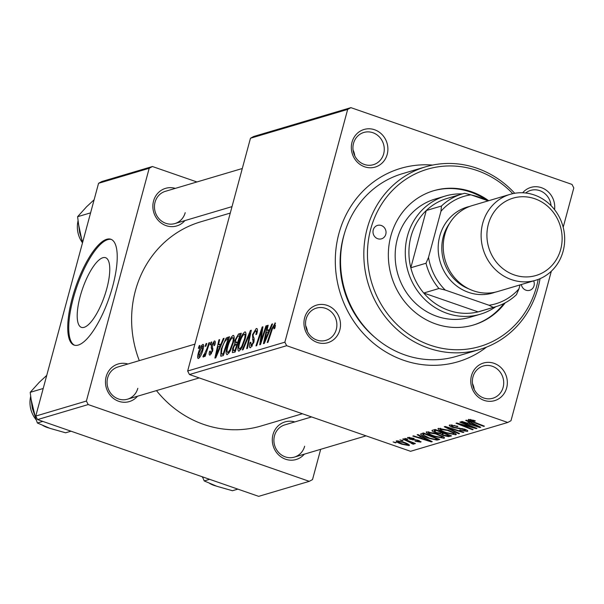 <?xml version="1.0" encoding="UTF-8"?>
<svg xmlns="http://www.w3.org/2000/svg" width="604" height="604" viewBox="0 0 604 604"><rect width="100%" height="100%" fill="white"/><g stroke="black" fill="none" stroke-linecap="round" stroke-linejoin="round"><path stroke-width="0.91" d="M102.876 257.719A36.867 11.574 -70.9 0 0 81.283 292.6A36.867 11.574 -70.9 0 0 81.397 327.353A36.867 11.574 -70.9 0 0 84.092 327.338A36.867 11.574 -70.9 0 0 105.692 292.449A36.867 11.574 -70.9 0 0 105.579 257.697A36.867 11.574 -70.9 0 0 102.876 257.719M106.757 239.275A56.029 17.591 -70.9 0 0 73.93 292.298A56.029 17.591 -70.9 0 0 74.103 345.103A56.029 17.591 -70.9 0 0 78.203 345.08A56.029 17.591 -70.9 0 0 111.03 292.057A56.029 17.591 -70.9 0 0 110.857 239.252A56.029 17.591 -70.9 0 0 106.757 239.275M111.355 239.448A56.029 17.591 -70.9 0 0 107.761 239.622A56.029 17.591 -70.9 0 0 75.183 291.838A56.029 17.591 -70.9 0 0 74.617 345.254M304.635 317.802A19.607 18.165 -106.5 0 1 327.217 305.397A19.607 18.165 -106.5 0 1 339.81 330.018A19.607 18.165 -106.5 0 1 317.228 342.423A19.607 18.165 -106.5 0 1 304.635 317.802M336.285 329.444A16.806 15.568 73.5 0 0 332.109 312.698A16.806 15.568 73.5 0 0 316.428 308.1A16.806 15.568 73.5 0 0 306.137 318.98A16.806 15.568 73.5 0 0 310.313 335.726A16.806 15.568 73.5 0 0 325.986 340.324A16.806 15.568 73.5 0 0 336.285 329.444M352.026 142.174A19.607 18.165 -106.5 0 1 374.608 129.762A19.607 18.165 -106.5 0 1 387.202 154.382A19.607 18.165 -106.5 0 1 364.612 166.795A19.607 18.165 -106.5 0 1 352.026 142.174M383.676 153.816A16.806 15.568 73.5 0 0 379.493 137.063A16.806 15.568 73.5 0 0 363.819 132.465A16.806 15.568 73.5 0 0 353.521 143.344A16.806 15.568 73.5 0 0 357.704 160.09A16.806 15.568 73.5 0 0 373.378 164.696A16.806 15.568 73.5 0 0 383.676 153.816M522.679 192.774A19.607 18.165 -106.5 0 1 544.015 188.81A19.607 18.165 -106.5 0 1 554.555 209.656M551.037 205.639A16.806 15.568 73.5 0 0 530.652 190.388A16.806 15.568 73.5 0 0 525.676 193.001M471.467 375.733A19.607 18.165 -106.5 0 1 494.049 363.321A19.607 18.165 -106.5 0 1 506.643 387.942A19.607 18.165 -106.5 0 1 484.061 400.354A19.607 18.165 -106.5 0 1 471.467 375.733M503.117 387.375A16.806 15.568 73.5 0 0 498.942 370.622A16.806 15.568 73.5 0 0 483.26 366.024A16.806 15.568 73.5 0 0 472.97 376.904A16.806 15.568 73.5 0 0 477.145 393.649A16.806 15.568 73.5 0 0 492.819 398.255A16.806 15.568 73.5 0 0 503.117 387.375M354.774 155.824A16.806 15.568 73.5 0 0 353.061 150.041M307.383 331.46A16.806 15.568 73.5 0 0 305.669 325.677M474.216 389.384A16.806 15.568 73.5 0 0 472.502 383.6M304.333 454.155A19.607 18.165 -106.5 0 1 281.841 457.424A19.607 18.165 -106.5 0 1 272.993 434.601A19.607 18.165 -106.5 0 1 294.767 421.932M311.589 416.941L284.786 424.891A16.806 15.568 73.5 0 0 274.495 435.771A16.806 15.568 73.5 0 0 278.671 452.517A16.806 15.568 73.5 0 0 294.352 457.122A16.806 15.568 73.5 0 0 304.642 446.235M137.501 396.232A19.607 18.165 -106.5 0 1 115.009 399.501A19.607 18.165 -106.5 0 1 106.161 376.669A19.607 18.165 -106.5 0 1 127.935 364.001M194.903 344.144L117.954 366.968A16.806 15.568 73.5 0 0 107.663 377.847A16.806 15.568 73.5 0 0 111.838 394.593A16.806 15.568 73.5 0 0 127.52 399.191A16.806 15.568 73.5 0 0 137.81 388.312M184.884 220.603A19.607 18.165 -106.5 0 1 162.4 223.865A19.607 18.165 -106.5 0 1 153.552 201.041A19.607 18.165 -106.5 0 1 175.326 188.373M242.295 168.508L165.345 191.332A16.806 15.568 73.5 0 0 155.047 202.212A16.806 15.568 73.5 0 0 159.23 218.958A16.806 15.568 73.5 0 0 174.903 223.563A16.806 15.568 73.5 0 0 185.202 212.683M486.567 347.096A100.845 93.409 -106.5 0 1 376.503 345.579A100.845 93.409 -106.5 0 1 338.882 233.65A100.845 93.409 -106.5 0 1 432.585 165.081M344.265 234.11A92.442 85.625 73.5 0 0 343.382 237.168A92.442 85.625 73.5 0 0 374.895 337.387M230.275 213.061L200.588 221.864A106.455 98.595 73.5 0 0 135.387 290.773A106.455 98.595 73.5 0 0 139.29 360.633M156.466 390.607A106.455 98.595 73.5 0 0 261.132 425.979L302.385 413.748M253.688 136.481L350.901 107.648L347.67 109.415L250.464 138.248L253.688 136.481M563.185 227.27L573.8 187.935L572.003 184.416L350.901 107.648M233.861 335.718L233.046 335.431C234.465 335.726 234.556 338.157 233.318 342.717L230.132 351.203L227.278 354.616C225.813 354.314 225.737 351.807 227.051 347.104C228.622 341.222 230.622 337.334 233.046 335.431L233.506 335.424M227.278 354.616L226.81 354.631M221.064 343.85L223.291 338.542L224.092 338.308L215.802 357.802L214.903 358.066L218.927 339.841L219.667 339.622L218.542 344.597L221.645 344.053M275.552 323.246L274.903 323.019L275.25 326.673L274.729 328.38L273.922 328.84L274.269 325.194L272.359 328.969L267.972 342.325L267.225 342.551L271.762 328.719L275.281 323.004M275.515 325.564L274.269 325.194M257.251 328.931L256.202 328.561C257.636 328.327 257.802 330.199 256.708 334.178L255.907 334.624L256.458 331.951L255.567 330.743L253.295 334.269L253.053 335.832L254.118 338.414L253.861 342.211L250.554 347.715C249.324 347.889 249.12 346.303 249.928 342.966L250.834 342.151L251.158 345.541L253.091 342.551L252.51 334.661L256.202 328.561L256.836 328.546M257.357 331.196L255.567 330.743M250.554 347.715L250.026 347.73M252.291 346.062L250.826 345.556L252.351 345.956M242.295 349.942L250.388 330.509L251.324 330.229L247.413 348.425L246.674 348.644L250.026 333.053L243.087 349.708L242.295 349.942M245.647 332.223L244.824 331.936C246.251 332.23 246.341 334.661 245.096 339.221L241.917 347.708L239.056 351.128C237.591 350.818 237.523 348.312 238.837 343.608C240.407 337.727 242.408 333.838 244.824 331.936L245.284 331.928M239.056 351.128L238.588 351.135M198.346 348.38L199.237 345.684L199.969 345.465L199.101 348.153L198.346 348.38M284.869 342.181L286.666 345.699L507.768 422.468L410.554 451.301L189.452 374.533L187.655 371.015L284.869 342.181L347.67 109.415M187.655 371.015L250.464 138.248M234.873 340.414L238.467 334.05L241.306 333.204L235.107 352.072L232.397 352.593L232.548 348.689L234.745 343.887L234.873 340.414L235.492 340.626M269.573 329.467L271.808 324.159L272.608 323.918L264.318 343.412L263.419 343.676L267.444 325.45L268.184 325.231L267.059 330.207L270.162 329.671M262.159 337.409L265.964 325.888L266.711 325.669L260.505 344.544L259.728 344.771L261.94 329.663L256.715 345.669L255.968 345.888L262.159 327.021L262.936 326.787L260.747 341.872L262.159 337.409L262.778 337.628M215.107 341.275L214.292 340.996C215.386 340.777 215.56 342.121 214.82 345.035L213.952 345.737L213.808 342.687L212.276 345.043L212.676 350.781L210.101 355.069C209.09 355.311 208.893 354.11 209.528 351.475L210.328 351.022L210.592 353.378L211.861 351.294L212.079 350.222L211.211 347.745L211.506 345.413L214.292 340.996L214.782 340.981M215.235 343.087L213.808 342.687M210.101 355.069L209.633 355.084M211.445 353.763L210.343 353.385L211.491 353.687M226.16 338.104L229.52 336.7L223.329 355.567L220.717 356.118L221.139 349.248L226.16 338.104L228.765 339.003M221.562 356.096L220.89 356.179M203.442 344.627L202.793 344.408C203.85 344.461 203.948 346.077 203.095 349.248C201.902 353.929 200.354 357.017 198.452 358.527C197.402 358.383 197.334 356.677 198.248 353.408C199.426 348.901 200.936 345.903 202.793 344.408L203.163 344.401M205.164 346.356L206.047 343.661L206.779 343.442L205.911 346.137L205.164 346.356M207.059 348.312L208.886 342.823L209.633 342.596L205.126 356.322L204.379 356.541L205.322 353.702L203.306 357.085L202.936 356.745L203.797 354.548L204.054 354.873L207.059 348.312L207.685 348.531M203.306 357.085L202.936 356.745L203.525 356.949M203.797 354.548L204.681 355.084M210.132 344.884L211.015 342.189L211.755 341.97L210.887 344.658L210.132 344.884M433.74 436.299C428.138 434.359 425.767 432.872 426.613 431.837L436.654 433.755L443.464 436.745L444.016 438.293L433.74 436.299L433.861 435.861M426.16 432.177L426.613 431.837M444.514 437.93L444.016 438.293L444.265 437.379M421.086 436.707L417.16 434.789L417.96 434.548L432.253 441.63L431.354 441.901L412.796 436.08L413.536 435.861L418.572 437.455L421.086 436.707L421.23 436.171M470.667 419.47L470.478 420.15L472.819 421.584L484.423 426.16L483.676 426.379L471.664 421.645C468.893 420.626 467.828 419.886 468.47 419.418L473.8 420.339L475.34 420.913L474.827 421.214L470.312 420.263L470.539 419.448M452.003 424.861L451.784 425.692L453.287 427.141L464.612 429.18C467.526 430.252 468.425 430.984 467.3 431.384L459.75 430.093L465.261 430.667L463.985 429.436L452.721 427.421C449.557 426.235 448.576 425.42 449.776 424.967L457.923 426.379L457.402 426.673L454.623 425.828L451.399 425.948L451.701 424.839M449.248 425.329L449.776 424.967M467.798 431.045L467.3 431.384L467.519 430.554M465.261 430.667L465.827 429.64M458.746 433.778L444.25 426.749L445.193 426.469L463.864 432.26L463.125 432.479L447.119 427.519L459.538 433.544L458.746 433.778L458.889 433.227M445.526 432.804C439.923 430.863 437.545 429.376 438.398 428.342L448.44 430.259L455.25 433.249L455.801 434.797L445.526 432.804L445.639 432.366M437.945 428.681L438.398 428.342M456.299 434.435L455.801 434.797L456.05 433.883M395.439 442.845L393.098 441.924L396.194 442.619L395.439 442.845L395.567 442.377M286.666 345.699L189.452 374.533M435.763 432.789C432.607 431.641 431.46 430.803 432.328 430.29L435.167 429.444L451.558 435.907L448.47 436.632L443.51 435.544L440.195 433.763L435.763 432.789L435.884 432.343M431.951 430.561L432.328 430.29M469.602 422.324L465.676 420.399L466.469 420.158L480.769 427.247L479.87 427.511L461.313 421.69L462.052 421.471L467.081 423.064L469.602 422.324L469.746 421.781L469.24 423.751L478.496 426.681L471.256 423.155L469.24 423.751M469.806 426.084L459.833 422.128L460.58 421.909L476.956 428.372L476.179 428.606L459.221 424.023L473.159 429.497L472.411 429.723L456.028 423.261L456.805 423.026L473.747 427.594L469.806 426.084L469.935 425.601M409.603 437.319L409.429 437.96L410.426 438.927L418.587 440.399L420.686 442.12L415.122 441.275L419.123 441.562L417.024 440.376L409.829 439.199L407.866 437.394L414.193 438.459L409.165 438.142L409.391 437.296M421.048 441.871L420.686 442.12L420.852 441.501M419.123 441.562L419.486 440.739M407.413 437.704L407.866 437.394M420.573 434.049L423.389 432.94L439.772 439.402L436.873 440.112L428.342 438.157C423.812 436.616 421.222 435.242 420.573 434.049M401.97 444.234C397.636 442.755 395.771 441.615 396.367 440.807L403.215 442.06C407.745 443.585 409.686 444.763 409.036 445.578L401.97 444.234L402.09 443.797M409.436 445.299L409.036 445.578L409.225 444.869M402.256 440.822L399.908 439.901L403.004 440.603L402.256 440.822L402.377 440.361M412.004 443.374L402.755 439.063L403.495 438.836L415.416 443.54L414.669 443.759L412.215 442.785L413.891 444.136L412.925 444.129L411.226 443.344L412.004 443.374L412.238 442.8M407.224 439.35L404.884 438.429L407.979 439.131L407.224 439.35L407.353 438.881M507.768 422.468L510.992 420.701L551.331 271.204M101.797 181.532L152.427 166.515L149.196 168.282L98.565 183.299L101.797 181.532M196.927 181.963L152.427 166.515M37.561 419.584L258.663 496.352L309.293 481.335L88.192 404.567L37.561 419.584L35.764 416.065L98.565 183.299M35.764 416.065L86.395 401.048L149.196 168.282M309.293 481.335L312.525 479.568L320.686 449.308M86.395 401.048L88.192 404.567M448.802 435.401L448.47 436.632M443.63 435.099L443.51 435.544M440.391 433.045L440.195 433.763M448.9 435.371L443.789 433.362L442.12 434.321L444.174 435.295L447.632 435.748L449.021 434.91M443.917 432.894L443.789 433.362M442.921 432.502L442.12 434.321M442 432.139L441.871 432.6L436.337 430.418L434.246 431.196L434.684 429.587M436.466 429.957L436.337 430.418M434.729 429.572L434.321 431.082L436.549 432.592L440.308 433.068L441.871 432.6M453.498 432.283L453.317 432.955L447.617 430.448L440.105 429.285L440.376 428.274M447.73 430.018L447.617 430.448M440.61 428.304L440.399 429.066C440.006 429.95 442.022 431.143 446.454 432.653L453.77 434.072L454.389 432.736M453.77 434.072L453.317 432.955M463.238 432.064L463.125 432.479M447.232 427.104L447.119 427.519M457.515 426.243L457.402 426.673M456.956 426.054L456.843 426.477M454.736 425.397L454.623 425.828M460.233 429.852L460.127 430.229M464.099 429.006L463.985 429.436M462.264 428.493L462.136 428.968M452.841 426.975L452.721 427.421M474.948 420.761L474.827 421.214M473.483 420.225L473.362 420.663M483.804 425.918L483.676 426.379M471.792 421.169L471.664 421.645M480.037 426.885L479.87 427.511M471.399 422.604L471.256 423.155M478.632 426.182L478.496 426.681M476.307 428.123L476.179 428.606M472.539 429.255L472.411 429.723M473.868 427.156L473.747 427.594M413.8 438.323L413.687 438.761M418.247 440.286L418.134 440.716M417.137 439.961L417.024 440.376M412.66 439.402L412.524 439.893M409.95 438.753L409.829 439.199M431.52 441.267L431.354 441.901M426.975 439.644L422.74 437.545L420.731 438.142L429.98 441.071L426.975 439.644L427.126 439.093M422.891 436.994L422.74 437.545M430.116 440.573L429.98 441.071M421.26 436.186L420.731 438.142M437.326 438.436L436.873 440.112M428.462 437.719L428.342 438.157M437.115 438.866L424.559 433.914L422.808 434.684L429.195 437.976L434.82 439.357L437.115 438.866L437.243 438.406M424.68 433.453L424.559 433.914M423.895 433.144L423.608 434.201M441.713 435.778L441.539 436.45L435.831 433.944L428.327 432.781L428.598 431.769M435.945 433.513L435.831 433.944M428.825 431.792L428.621 432.562C428.221 433.446 430.237 434.638 434.669 436.148L441.985 437.568L442.604 436.231M441.985 437.568L441.539 436.45M398.119 440.777L397.961 441.365C397.938 442.053 399.523 442.936 402.709 444.016L407.466 445.012L407.896 443.993M407.466 445.012C407.572 444.333 405.971 443.442 402.672 442.347L397.787 441.486L397.983 440.761M402.793 441.909L402.672 442.347M414.797 443.291L414.669 443.759M412.336 442.324L412.215 442.785M413.151 443.298L412.925 444.129M199.833 345.888L199.237 345.684M240.762 334.843L238.467 334.05M233.182 348.908L232.548 348.689M236.292 344.423L234.745 343.887M235.084 350.094L237.017 344.212L234.412 345.684L233.31 348.395L233.823 350.463L235.688 350.297M237.621 344.416L237.017 344.212M235.454 351.03L233.272 350.516L235.379 351.249M237.742 342L239.833 335.628L237.697 336.353L235.59 340.248L236.179 342.468L238.346 342.211M240.437 335.839L239.833 335.628M238.052 343.117L235.62 342.498L237.984 343.321M239.456 343.819L238.837 343.608M241.721 346.454L244.386 339.35C245.269 336.096 245.209 334.352 244.19 334.118C242.279 335.832 240.717 338.987 239.516 343.593C238.595 346.915 238.64 348.704 239.667 348.953L241.721 346.454L242.423 346.696M245.005 339.569L244.386 339.35M240.921 349.384L239.343 348.961L240.853 349.482M245.941 334.608L244.19 334.118M251.204 330.796L250.388 330.509M250.675 333.272L250.026 333.053M256.64 334.216L256.081 334.027M257.183 332.2L256.458 331.951M250.562 343.185L249.928 342.966M250.66 342.77L250.041 342.559M253.71 342.762L253.091 342.551M254.088 341.26L253.265 340.973M253.151 334.888L252.51 334.661M275.039 327.421L274.427 327.209M272.374 328.931L271.762 328.719M272.419 324.371L271.808 324.159M268.085 325.677L267.444 325.45M269.565 331.083L267.059 330.207M266.122 337.53L268.591 331.747L266.575 332.343L264.514 341.487L266.122 337.53L266.726 337.742M269.188 331.958L268.591 331.747M265.058 341.675L264.514 341.487M266.568 326.1L265.964 325.888M262.513 329.859L261.94 329.663M262.868 327.262L262.159 327.021M261.321 342.068L260.747 341.872M210.169 351.702L209.528 351.475M212.465 351.505L211.861 351.294M212.759 350.463L212.079 350.222M212.963 348.349L211.211 347.745M212.155 345.639L211.506 345.413M223.903 338.753L223.291 338.542M219.569 340.06L218.927 339.841M221.049 345.465L218.542 344.597M217.614 351.921L220.075 346.137L218.067 346.734L216.006 355.877L217.614 351.921L218.218 352.132M220.679 346.349L220.075 346.137M216.542 356.066L216.006 355.877M229.12 337.915L227.421 337.319M221.759 349.459L221.139 349.248M223.306 353.582L228.048 339.123L227.104 339.403C225.02 340.46 223.269 343.706 221.842 349.142L221.389 353.868L223.91 353.793M228.652 339.335L228.048 339.123M221.389 353.868L223.707 354.412M227.67 347.315L227.051 347.104M229.935 349.95L232.6 342.846C233.491 339.591 233.423 337.847 232.404 337.613C230.494 339.327 228.939 342.483 227.731 347.089C226.81 350.411 226.862 352.192 227.882 352.449L229.935 349.95L230.645 350.192M233.219 343.057L232.6 342.846M229.135 352.879L227.565 352.449L229.067 352.978M234.156 338.104L232.404 337.613M198.875 353.619L198.248 353.408M199.871 357.213L198.761 356.836L202.302 349.678L202.332 346.092L198.988 353.197L198.935 356.828L199.901 357.168M202.921 349.89L202.302 349.678M203.646 346.477L202.332 346.092M206.643 343.872L206.047 343.661M209.49 343.027L208.886 342.823M205.919 353.914L205.322 353.702M211.619 342.392L211.015 342.189M521.327 284.522A7.006 6.485 73.5 0 0 529.746 290.298A7.006 6.485 73.5 0 0 534.034 285.767A7.006 6.485 73.5 0 0 533.657 280.868M385.797 234.299A7.006 6.485 73.5 0 0 384.053 227.315A7.006 6.485 73.5 0 0 377.523 225.398A7.006 6.485 73.5 0 0 373.234 229.935A7.006 6.485 73.5 0 0 374.978 236.911A7.006 6.485 73.5 0 0 381.509 238.829A7.006 6.485 73.5 0 0 385.797 234.299M488.674 200.709A70.034 64.862 73.5 0 0 433.725 190.705A70.034 64.862 73.5 0 0 390.826 236.043A70.034 64.862 73.5 0 0 408.236 305.828A70.034 64.862 73.5 0 0 473.551 324.99A70.034 64.862 73.5 0 0 505.208 302.815M486.65 200.294A70.034 64.862 73.5 0 0 433.219 190.856M512.758 193.657A92.442 85.625 73.5 0 0 370.72 229.059A92.442 85.625 73.5 0 0 430.086 345.133A92.442 85.625 73.5 0 0 536.548 286.636A92.442 85.625 73.5 0 0 538.194 279.425M540.044 278.671A95.243 88.214 -106.5 0 1 538.051 287.814A95.243 88.214 -106.5 0 1 479.704 349.467A95.243 88.214 -106.5 0 1 390.879 323.397A95.243 88.214 -106.5 0 1 367.194 228.486A95.243 88.214 -106.5 0 1 425.541 166.832A95.243 88.214 -106.5 0 1 514.721 193.28M425.541 166.832L402.249 173.741A95.243 88.214 73.5 0 0 343.91 235.394A95.243 88.214 73.5 0 0 367.587 330.305A95.243 88.214 73.5 0 0 456.42 356.375L479.704 349.467M495.793 306.711A61.631 57.078 -106.5 0 1 480.278 314.231L470.146 317.236A61.631 57.078 -106.5 0 1 412.668 300.369A61.631 57.078 -106.5 0 1 397.349 238.958A61.631 57.078 -106.5 0 1 435.099 199.063L445.224 196.058A61.631 57.078 -106.5 0 1 462.332 193.907M473.045 325.141A70.034 64.862 73.5 0 0 503.917 303.487M237.84 489.127L232.449 490.727L216.798 486.273L204.205 480.92L202.499 476.85M209.603 479.319L204.205 480.92M71.008 431.196L65.617 432.796L49.966 428.349L37.373 422.996L32.261 408.123L30.2 392.343L39.207 382.37L46.734 375.386M43.201 388.485L30.2 392.343M42.771 421.396L37.373 422.996M90.592 212.857L77.591 216.708L86.599 206.742L94.126 199.758M82.657 242.264L79.653 232.487L77.591 216.708M480.278 314.231A61.631 57.078 -106.5 0 1 447.051 313.34A61.631 57.078 -106.5 0 1 405.292 253.597A61.631 57.078 -106.5 0 1 445.224 196.058M471.498 195.032A61.631 57.078 -106.5 0 1 478.451 196.957A61.631 57.078 -106.5 0 1 485.163 199.773M462.226 193.944A58.83 54.488 -106.5 0 1 464.619 193.295L470.909 194.828A56.029 51.891 73.5 0 0 440.958 211.279L441.449 206.024A58.83 54.488 -106.5 0 1 462.226 193.944L447.036 198.444A58.83 54.488 73.5 0 0 426.258 210.532A58.83 54.488 73.5 0 0 410.818 267.753A58.83 54.488 73.5 0 0 423.736 293.023A58.83 54.488 73.5 0 0 448.772 310.396A58.83 54.488 73.5 0 0 478.096 311.891A58.83 54.488 73.5 0 0 480.49 311.249L495.68 306.741A58.83 54.488 -106.5 0 1 493.279 307.391L489.021 305.254A56.029 51.891 73.5 0 0 518.972 288.803L520.021 284.914M440.958 211.279L428.515 257.395A56.029 51.891 73.5 0 0 445.216 290.048L438.927 288.516L423.736 293.023L478.096 311.891L493.279 307.391M441.449 206.024L426.258 210.532L410.818 267.753L426.009 263.246L428.515 257.395M488.228 200.838L470.909 194.828M445.216 290.048L489.021 305.254M518.972 288.803L516.458 294.654A58.83 54.488 -106.5 0 1 495.68 306.741M438.927 288.516A58.83 54.488 -106.5 0 1 426.009 263.246M488.342 224.265A40.34 37.365 73.5 0 0 514.246 274.918A40.34 37.365 73.5 0 0 560.701 249.392A40.34 37.365 73.5 0 0 534.797 198.739A40.34 37.365 73.5 0 0 488.342 224.265M563.102 251.264A44.824 41.517 -106.5 0 1 535.642 280.279A44.824 41.517 -106.5 0 1 493.846 268.01A44.824 41.517 -106.5 0 1 482.702 223.352A44.824 41.517 -106.5 0 1 510.154 194.337A44.824 41.517 -106.5 0 1 551.958 206.598A44.824 41.517 -106.5 0 1 563.102 251.264M449.595 223.352A42.023 38.92 73.5 0 0 443.291 236.655A42.023 38.92 73.5 0 0 469.051 288.969M495.212 292.177A44.824 41.517 -106.5 0 1 451.875 281.758A44.824 41.517 -106.5 0 1 439.765 236.081A44.824 41.517 -106.5 0 1 469.776 206.402M535.642 280.279L497.771 291.513A44.824 41.517 -106.5 0 1 455.967 279.244A44.824 41.517 -106.5 0 1 444.823 234.578A44.824 41.517 -106.5 0 1 472.283 205.571L510.154 194.337M450.048 435.31L449.746 436.443M435.318 429.504L434.956 430.833M452.079 428.606L451.966 429.044M459.221 428.017L459.04 428.712M475.642 424.703L475.491 425.254M468.696 426.182L468.583 426.59M463.155 424.71L463.049 425.11M415.424 439.636L415.28 440.165M438.308 438.821L438.006 439.923M407.625 440.467L407.489 440.95M249.648 338.059L248.961 337.817M254.261 340.029L252.517 339.425M261.336 338.323L260.641 338.081M262.03 333.416L261.336 333.174M212.933 349.603L211.8 349.203M202.234 476.76A25.209 23.352 73.5 0 0 202.702 477.364M210.343 483.789A25.209 23.352 73.5 0 0 215.862 485.941M30.525 397.168A25.209 23.352 73.5 0 0 35.87 419.433M43.511 425.865A25.209 23.352 73.5 0 0 49.03 428.017M77.916 221.532A25.209 23.352 73.5 0 0 82.506 242.823M442.007 434.065L442.475 432.328M422.808 434.684L423.268 432.977M221.555 353.967L223.616 354.684M203.963 354.873L204.665 355.114M216.134 486.039L209.784 483.547M202.831 477.689L202.053 476.699M366.054 435.854L294.352 457.122M127.52 399.191L199.222 377.923M49.301 428.115L42.952 425.624M35.998 419.765L30.494 396.851M232.012 206.621L174.903 223.563M82.469 242.951L77.886 221.223"/></g></svg>
